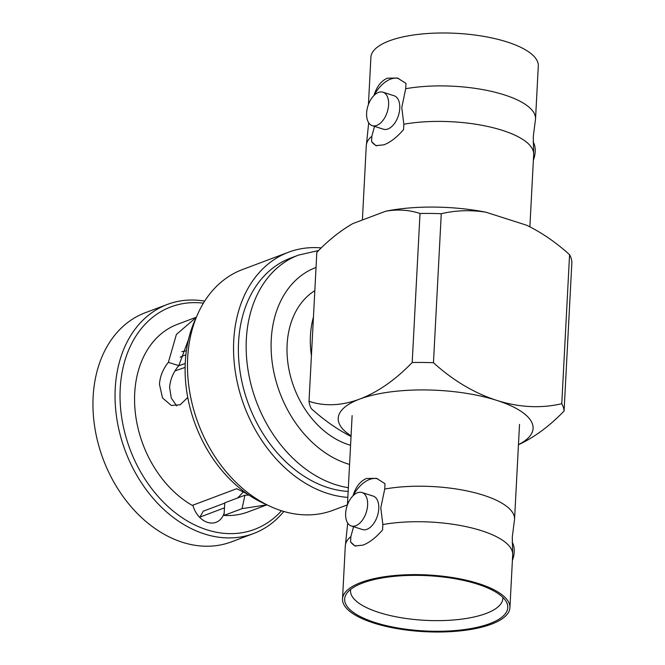 <?xml version="1.0" encoding="UTF-8"?>
<svg xmlns="http://www.w3.org/2000/svg" width="665" height="665" viewBox="0 0 665 665"><rect width="100%" height="100%" fill="white"/><g stroke="black" fill="none" stroke-linecap="round" stroke-linejoin="round"><path stroke-width="1" d="M351.037 436.489A195.119 145.086 -110.6 0 1 311.336 408.634A127.713 43.275 -177 0 1 309.026 401.311L316.839 252.301A195.119 112.476 -72.3 0 1 352.807 223.59L385.667 211.229A101.03 34.239 3 0 1 485.799 212.177L526.663 225.236A195.119 145.086 -110.6 0 1 569.573 254.695A127.713 43.275 3 0 1 571.883 262.027L564.078 411.037A127.713 43.275 -177 0 0 561.767 403.705A195.119 145.086 -110.6 0 1 496.713 400.363A195.119 145.086 -110.6 0 1 433.455 362.708L441.269 213.698A195.119 145.086 -110.6 0 1 485.799 212.177M309.026 401.311A195.119 112.476 -72.3 0 0 359.715 399.067A195.119 112.476 -72.3 0 0 412.2 362.508L420.006 213.498A195.119 112.476 -72.3 0 0 385.667 211.229M420.006 213.498A127.713 43.275 3 0 1 441.269 213.698M561.767 403.705L569.573 254.695M518.467 444.611A97.564 33.059 -177 0 0 496.713 400.363A97.564 33.059 -177 0 0 359.715 399.067A97.564 33.059 -177 0 0 351.07 435.841M433.455 362.708A127.713 43.275 -177 0 0 412.2 362.508M518.459 444.727A195.119 112.476 -72.3 0 0 564.078 411.037M311.42 355.758A84.255 62.651 -110.6 0 1 310.422 336.049A84.255 62.651 -110.6 0 1 313.448 317.039M196.366 317.23L176.4 334.437L168.37 362.35C163.066 368.859 160.09 376.157 159.45 384.237L162.518 397.969L171.321 405.459L180.232 404.761L187.738 397.454M168.37 362.35L178.802 365.634C173.332 372.068 170.265 379.333 169.6 387.437L171.271 398.086L176.724 405.883M283.805 511.46A122.393 91.005 -110.6 0 1 253.581 533.53L231.495 541.842A122.393 91.005 -110.6 0 1 182.725 542.382A122.393 91.005 -110.6 0 1 93.117 397.254A122.393 91.005 -110.6 0 1 145.319 312.716L167.414 304.412A122.393 91.005 -110.6 0 1 204.687 301.095M281.495 510.753A118.844 88.37 -110.6 0 1 207.206 529.905A118.844 88.37 -110.6 0 1 120.19 388.983A118.844 88.37 -110.6 0 1 203.415 303.149M253.581 533.53A122.393 91.005 -110.6 0 1 204.82 534.078A122.393 91.005 -110.6 0 1 115.211 388.95A122.393 91.005 -110.6 0 1 167.414 304.412M180.165 357.221A68.736 51.114 -110.6 0 1 185.319 355.019L185.868 354.836M178.669 365.783L185.219 363.514M185.103 367.413L174.995 370.912M248.984 495.101L244.928 495.234L224.778 502.815L224.163 513.097A21.288 15.827 -110.6 0 1 216.05 522.299A21.288 15.827 -110.6 0 1 192.867 505.192M224.762 503.089L203.274 511.177L199.758 517.453M237.472 498.035A87.181 64.829 69.4 0 0 242.999 492.142M196.375 317.205L177.439 324.329A100.224 74.522 -110.6 0 0 134.962 409.017A100.224 74.522 -110.6 0 0 192.285 505.408L236.732 488.692L247.646 494.195M224.163 513.097L224.047 515.417A100.224 74.522 69.4 0 0 247.995 511.942L266.931 504.818L242.068 508.642L244.928 495.234M178.802 365.634L188.478 339.524M224.047 515.417L242.068 508.642M267.214 504.935A122.393 91.005 -110.6 0 1 196.508 316.939M347.429 504.868L333.04 510.279A128.603 95.627 69.4 0 1 281.794 510.853A128.603 95.627 -110.6 0 1 189.55 391.003A128.603 95.627 -110.6 0 1 242.492 269.541L288.568 252.21A128.603 95.627 -110.6 0 1 321.22 247.895M288.568 252.21A128.603 95.627 -110.6 0 0 235.626 373.68A128.603 95.627 -110.6 0 0 327.87 493.521A128.603 95.627 69.4 0 0 347.845 497.378M348.152 491.418A122.393 91.005 69.4 0 1 328.153 487.686A122.393 91.005 -110.6 0 1 240.364 373.63A122.393 91.005 -110.6 0 1 290.755 258.02L298.527 255.102A122.393 91.005 -110.6 0 0 248.136 370.704A122.393 91.005 -110.6 0 0 335.925 484.76A122.393 91.005 -110.6 0 0 348.352 487.686M350.58 445.251A84.255 62.651 -110.6 0 1 348.801 444.727A84.255 62.651 -110.6 0 1 289.508 372.176A84.255 62.651 -110.6 0 1 314.828 290.672M384.719 489.041A83.815 28.404 3 0 1 471.161 491.851A83.815 28.404 3 0 1 514.552 519.29A83.815 28.404 3 0 1 514.369 520.737L512.291 536.971L512.657 553.346A83.815 28.404 -177 0 0 467.42 526.929A83.815 28.404 -177 0 0 382.857 524.544L380.796 507.919L384.719 489.041L384.993 483.671L376.498 478.343L366.432 478.484C360.272 481.127 355.8 486.871 353.007 495.699L353.007 495.791M361.976 492.516L373.14 496.082A17.564 10.125 107.7 0 1 378.352 512.266A17.564 10.125 107.7 0 1 366.93 529.307A17.564 10.125 107.7 0 1 362.45 529.531L351.286 525.965A17.564 10.125 -72.3 0 0 355.767 525.741A17.564 10.125 -72.3 0 0 367.188 508.7A17.564 10.125 -72.3 0 0 361.976 492.516A17.564 10.125 -72.3 0 0 357.496 492.74A17.564 10.125 -72.3 0 0 346.074 509.781A17.564 10.125 -72.3 0 0 351.286 525.965M491.46 624.161A83.815 28.404 3 0 1 397.712 628.733A83.815 28.404 3 0 1 342.525 598.932A83.815 28.404 3 0 1 360.979 582.474A83.815 28.404 3 0 1 454.727 577.91A83.815 28.404 3 0 1 509.922 607.71A83.815 28.404 3 0 1 491.46 624.161M382.857 524.544L382.575 529.914C376.024 537.536 369.482 542.615 362.94 545.142L354.902 545.932L350.588 541.942A35.478 20.449 -72.3 0 0 355.833 546.164M353.556 526.697L350.871 536.572L350.588 541.942M350.871 536.572A83.815 28.404 -177 0 0 345.476 544.585A83.815 28.404 -177 0 0 345.293 546.023L342.525 598.932M377.637 478.75A35.478 20.449 -72.3 0 0 369.541 479.473A35.478 20.449 -72.3 0 0 353.007 495.699M489.789 623.629A81.67 27.672 -177 0 0 506.298 601.759A81.67 27.672 -177 0 0 445.824 577.336A81.67 27.672 -177 0 0 362.649 583.014A81.67 27.672 -177 0 0 346.748 593.396A81.67 27.672 -177 0 0 390.579 626.588A81.67 27.672 -177 0 0 489.789 623.629M350.654 589.381A76.267 25.844 -177 0 0 350.53 590.387A76.267 25.844 -177 0 0 400.538 617.619A76.267 25.844 -177 0 0 486.049 613.496A76.267 25.844 -177 0 0 502.848 598.375A76.267 25.844 -177 0 0 502.823 597.353M512.391 560.512A17.564 10.125 -72.3 0 0 512.141 542.224M509.922 607.71L512.69 554.793A83.815 28.404 -177 0 0 512.657 553.346M374.536 126.383L371.843 136.258A83.815 28.404 -177 0 0 366.457 144.263A83.815 28.404 -177 0 0 366.274 145.71L362.383 219.982M529.88 226.848L533.671 154.48A83.815 28.404 -177 0 0 533.638 153.025A83.815 28.404 -177 0 0 488.401 126.616A83.815 28.404 -177 0 0 403.838 124.23L401.776 107.597L405.692 88.728L405.974 83.358L397.471 78.029L387.412 78.171C381.253 80.806 376.781 86.55 373.988 95.386L373.988 95.477M403.838 124.23L403.555 129.592C397.005 137.223 390.455 142.302 383.921 144.829L375.883 145.618L371.569 141.628L371.843 136.258M405.692 88.728A83.815 28.404 3 0 1 492.142 91.537A83.815 28.404 3 0 1 535.533 118.977L538.301 66.068A83.815 28.404 -177 0 0 483.114 36.267A83.815 28.404 -177 0 0 389.366 40.839A83.815 28.404 -177 0 0 370.904 57.29L368.435 104.488M376.747 125.427A17.564 10.125 107.7 0 1 372.267 125.652A17.564 10.125 107.7 0 1 367.055 109.467A17.564 10.125 107.7 0 1 378.476 92.427A17.564 10.125 107.7 0 1 382.949 92.194A17.564 10.125 107.7 0 1 388.169 108.387A17.564 10.125 107.7 0 1 376.747 125.427M372.267 125.652L383.422 129.218A17.564 10.125 -72.3 0 0 387.903 128.993A17.564 10.125 -72.3 0 0 399.324 111.953A17.564 10.125 -72.3 0 0 394.112 95.76L382.949 92.194M371.569 141.628A35.478 20.449 -72.3 0 0 376.822 145.851M398.618 78.437A35.478 20.449 -72.3 0 0 373.988 95.386M535.533 118.977A83.815 28.404 3 0 1 535.35 120.415L533.272 136.657L533.638 153.025M533.122 141.911A17.564 10.125 107.7 0 1 533.372 160.198M199.982 517.062L224.529 507.827M349.574 464.428A104.654 77.822 -110.6 0 1 347.853 463.904A104.654 77.822 -110.6 0 1 272.766 366.257A104.654 77.822 -110.6 0 1 316.041 267.463M186.358 350.846L181.828 351.627M318.568 250.53L298.527 255.102M347.704 523.089L345.476 544.585M352.126 415.608L347.454 504.801M519.523 424.386L514.552 519.29M366.457 144.263L368.684 122.776"/></g></svg>
